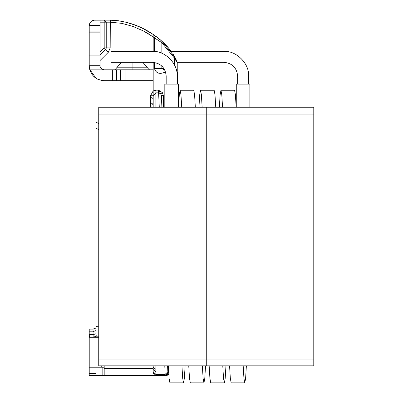 <?xml version="1.0" encoding="UTF-8"?>
<svg xmlns="http://www.w3.org/2000/svg" width="403" height="403" viewBox="0 0 403 403"><rect width="100%" height="100%" fill="white"/><g stroke="black" fill="none" stroke-linecap="round" stroke-linejoin="round"><path stroke-width="0.6" d="M171.512 365.838L168.328 365.838L169.089 378.402L169.92 382.85L183.531 382.85L182.7 378.402L181.939 365.838L185.123 365.838L184.362 378.402L183.531 382.85M178.539 107.253L179.295 94.69L180.131 90.242L180.962 94.69L181.723 107.253L178.539 107.253M192.145 107.253L195.329 107.253L194.573 94.69L193.737 90.242L180.131 90.242M191.929 365.838L188.745 365.838L189.506 378.402L190.337 382.85L203.948 382.85L203.112 378.402L202.351 365.838L205.54 365.838L204.779 378.402L203.948 382.85M198.951 107.253L199.712 94.69L200.543 90.242L201.374 94.69L202.135 107.253L198.951 107.253M212.562 107.253L215.746 107.253L214.985 94.69L214.154 90.242L200.543 90.242M212.346 365.838L209.157 365.838L209.918 378.402L210.749 382.85L224.36 382.85L223.529 378.402L222.768 365.838L225.952 365.838L225.191 378.402L224.36 382.85M219.368 107.253L220.124 94.69L220.96 90.242L221.791 94.69L222.552 107.253L219.368 107.253M232.974 107.253L236.158 107.253L235.402 94.69L234.566 90.242L220.96 90.242M164.817 84.116L178.428 84.116L178.428 107.253L178.428 84.116L164.817 84.116L164.817 107.253L164.817 84.116M236.269 84.116L249.88 84.116L236.269 84.116L236.269 107.253L236.269 84.116M232.758 365.838L229.574 365.838L230.335 378.402L231.166 382.85L244.777 382.85L243.941 378.402L243.185 365.838L246.369 365.838L245.608 378.402L244.777 382.85M249.88 107.253L249.88 84.116L249.88 107.253M224.023 62.339L177.199 62.339L224.023 62.339C232.229 63.206 236.763 67.744 237.629 75.95L237.629 84.116L237.629 75.95C236.763 67.744 232.229 63.206 224.023 62.339M224.023 51.453L171.27 51.453L224.023 51.453C236.143 50.36 249.613 63.83 248.52 75.95C249.613 63.83 236.143 50.36 224.023 51.453M248.52 84.116L248.52 75.95L248.52 84.116M110.996 62.339L110.996 51.453L152.571 51.453L110.996 51.453L110.996 62.339L152.571 62.339C160.777 63.206 165.316 67.744 166.177 75.95L166.177 84.116L166.177 75.95C165.316 67.744 160.777 63.206 152.571 62.339L110.996 62.339M177.068 84.116L177.068 75.95C178.161 63.83 164.691 50.36 152.571 51.453C164.691 50.36 178.161 63.83 177.068 75.95L177.068 84.116M98.745 365.838L98.745 107.253L98.745 114.059L206.265 114.059L206.265 107.253L98.745 107.253L206.265 107.253L206.265 359.033L98.745 359.033L98.745 365.838L206.265 365.838L206.265 359.033L206.265 365.838L98.745 365.838M206.265 359.033L206.265 114.059L98.745 114.059L98.745 359.033L206.265 359.033L206.265 365.838L313.781 365.838L313.781 359.033L313.781 365.838L206.265 365.838L206.265 114.059L313.781 114.059L313.781 359.033L206.265 359.033L313.781 359.033L313.781 107.253L313.781 114.059L206.265 114.059L206.265 107.253L206.265 359.033M313.781 107.253L206.265 107.253L313.781 107.253M153.185 367.35L153.185 365.838L153.185 367.35L155.906 369.344L153.185 367.314L153.185 369.526L155.906 372.014L155.906 369.344L155.906 374.402L155.906 372.014L153.185 369.526L153.185 371.873L155.906 374.402L165.129 374.402L164.782 365.838L165.205 375.364C166.852 375.188 167.759 374.276 167.925 372.624L167.855 371.853L165.129 374.402L167.855 371.853L167.593 365.838L167.925 372.624C167.759 374.276 166.852 375.188 165.205 375.364L165.693 375.364L168.419 372.664L168.404 368.06L168.414 372.634L167.925 372.624L168.414 372.634L168.399 368.085M176.237 69.623L176.998 70.973L176.237 69.623M176.882 61.412L177.229 62.692L177.239 71.386L177.229 62.692L174.308 57.946L174.318 64.671L174.308 57.946L174.786 56.969L174.308 57.946L177.229 62.692L174.791 56.964L161.91 41.212L161.855 42.738L174.308 57.946L161.855 42.738L161.905 41.217L155.785 36.27M148.42 33.776L143.372 30.945L153.185 36.885L153.185 51.463L153.185 34.446L155.623 36.149L153.185 34.446C140.234 25.545 125.943 20.78 110.316 20.15L110.17 47.886L106.231 47.886L105.636 49.327L104.191 47.886L105.636 49.327L106.231 47.886L110.17 47.886L110.17 22.19L106.231 22.19L106.231 47.886L104.191 47.886L104.191 22.19L104.191 47.886L100.105 51.967L104.191 47.886L106.231 47.886L106.231 22.19L104.191 20.15L94.101 20.18L106.83 20.15M104.191 22.19L100.105 22.19L106.231 22.19L104.191 22.19L104.191 20.15L104.191 22.19M114.074 69.825L104.191 69.825L114.074 69.825C114.341 70.243 115.223 69.563 116.699 67.785L132.088 67.785L132.088 62.339L132.088 67.785L147.483 67.785L116.699 67.785L121.343 62.339M143.372 30.945L132.879 26.396L121.797 23.344L132.879 26.396L143.372 30.945M110.17 47.886L108.377 52.214L100.105 60.485L108.377 52.214L110.17 47.886M103.334 69.734L104.191 69.825L101.904 69.125M96.025 20.15L94.665 20.15C91.38 20.498 89.567 22.311 89.219 25.596L100.105 25.596L100.105 31.036L100.105 25.596L89.219 25.596L89.219 31.036L100.105 31.036L100.105 32.839L100.105 31.036L89.219 31.036L89.219 32.839L100.105 32.839L100.105 55.095L100.105 32.839L89.219 32.839L89.219 55.095L100.105 55.095L100.105 63.019L100.105 56.899L89.219 56.899L100.105 56.899L100.105 55.095L89.219 55.095L89.219 63.019L100.105 63.019L100.105 65.744L100.105 63.019L89.219 63.019L89.219 65.744L100.105 65.744C99.768 66.243 100.377 67.377 101.934 69.145C100.377 67.377 99.768 66.243 100.105 65.744L89.219 65.744L89.612 69.145L101.934 69.145L104.191 69.825L112.356 69.825L104.191 69.825L101.934 69.145L89.612 69.145C91.829 76.333 96.69 80.187 104.191 80.716L112.356 80.716L112.356 69.825L116.437 69.825L112.356 69.825L112.356 80.716L116.437 80.716L116.437 69.825L120.522 69.825L116.437 69.825L116.437 80.716L120.522 80.716L120.522 69.825L125.963 69.825L120.522 69.825L120.522 80.716L125.968 80.716L125.968 69.825L153.185 69.825L125.968 69.825L125.968 80.716L153.185 80.716L153.185 62.354L153.185 95.763L153.185 90.942L150.51 95.763L153.185 95.763L150.51 95.763L150.51 107.253L150.51 95.763L153.185 90.942L153.185 80.716L104.191 80.716C96.69 80.187 91.829 76.333 89.612 69.145L89.219 65.744L89.219 25.596C89.567 22.311 91.38 20.498 94.665 20.15L104.191 20.15L106.231 22.19L110.17 22.19L110.1 20.15L104.191 20.15L110.1 20.15L110.17 22.19L121.797 23.344M108.377 52.214L105.636 49.327L108.377 52.214L105.636 49.327L100.105 54.853L105.631 49.337M174.363 56.198L173.421 54.627L174.358 56.208M169.361 48.98L170.635 50.597L169.361 48.98M171.557 51.851L170.504 50.425L171.557 51.851M170.429 50.325L170.207 50.043M156.555 36.839L156.006 36.431M155.654 36.174L155.503 36.063C157.039 37 160.112 39.6 164.721 43.867L168.368 47.786M155.618 36.154L154.42 37.806L155.503 36.063C157.039 37 160.112 39.6 164.721 43.867L164.293 43.443M165.557 44.713L167.698 47.02L165.557 44.713M170.031 49.811L170.504 50.425M154.42 37.806L161.855 42.738L154.42 37.806L154.42 51.524L154.42 37.806L153.185 36.885L154.42 37.806M136.169 25.475L142.047 28.039L153.19 34.446L153.185 36.018M105.898 49.005L106.08 48.652L105.898 49.005M106.09 48.637L106.196 48.269L106.09 48.637M120.144 20.981L119.817 20.926L120.144 20.981M118.996 20.8L111.802 20.175L118.996 20.8M119.968 20.951L119.641 20.901M142.224 28.124L141.74 27.893M150.531 32.724L147.861 31.117M135.72 25.303L125.172 22.004M141.292 27.681L133.217 24.381M128.502 22.875L131.917 23.933M110.387 22.19L110.1 20.15L121.585 21.238L111.465 20.165M163.935 68.465L161.855 68.465L163.991 69.825L161.855 68.465L161.855 66.001L161.855 68.465L154.42 68.465L163.935 68.465M174.423 56.304L176.615 60.747L174.323 56.128M154.42 62.465L154.42 68.465C155.971 73.049 159.165 74.409 163.991 72.55L163.991 69.825L163.991 72.55L165.749 72.55L163.991 72.55C159.165 74.409 155.971 73.049 154.42 68.465L154.42 62.465M161.855 53.282L161.855 42.738L161.855 53.282M164.721 69.825L163.991 69.86M154.132 374.709L153.185 372.644L153.185 368.559L104.191 368.559L104.191 375.364L96.025 375.364L96.025 367.198L96.025 375.364L102.83 375.364L102.83 367.198L102.83 375.364L155.906 375.364L154.158 374.73M160.732 93.813L162.333 92.579L158.51 90.186L160.732 93.813L158.51 90.186L158.601 92.826L160.732 93.813L158.601 92.826L159.281 107.253L158.51 90.186L155.906 90.186L155.906 92.826L158.601 92.826L155.906 92.826L155.906 107.253L155.906 90.186L153.185 90.942L155.906 90.186L158.51 90.186L162.333 92.579L160.732 93.813L161.336 95.642L163.376 95.632L162.333 92.579L163.376 95.632L161.336 95.642L161.91 107.253L161.336 95.642M166.535 375.364L168.771 374.201L166.54 375.364L168.802 374.709L166.535 375.364M164.721 43.867C158.772 38.245 158.873 38.723 158.147 38.053L161.91 41.212M174.791 56.964L177.093 61.966M170.665 50.637L168.016 47.378L170.676 50.647M174.363 56.208L173.945 55.478M168.676 372.644L168.414 372.644L168.676 372.644M176.433 70.409L177.506 72.54L177.542 84.116L177.501 72.54L176.423 70.379L177.421 71.895M101.239 367.198L101.239 365.838L101.239 367.198L104.191 367.198L89.219 367.198L89.219 376.044L100.105 376.044L89.219 376.044L89.219 375.364L96.025 375.364L89.219 375.364L89.219 373.576L96.025 373.576L89.219 373.576L89.219 368.992L96.025 368.992L89.219 368.992L89.219 367.198L101.239 367.198M163.432 107.253L163.376 95.632L163.432 107.253M168.237 365.838L168.368 368.085L168.237 365.838M168.298 367.345L168.419 372.664M151.488 103.193L152.334 103.737M152.495 103.903L153.145 105.243M114.714 80.716L115.077 80.64M168.414 372.634L167.623 374.563L165.693 375.364L155.906 375.364L165.205 375.364L165.129 374.402L155.906 374.402L155.906 375.364L155.906 374.402L153.185 371.873L153.185 372.644L155.906 375.364L153.185 372.644L155.906 375.364L104.191 375.364L104.191 368.559L153.185 368.559L153.185 372.644L153.185 367.314M93.073 334.535L93.058 329.095L93.058 331.654L96.025 330.576L93.058 331.654L93.088 334.717L89.219 334.535L89.471 337.256L98.745 337.256L89.456 337.256L89.219 334.535L89.219 367.198L89.219 334.535L93.073 334.535M93.164 337.246L93.088 334.717L96.025 333.744L93.088 334.717L93.164 337.246L96.362 336.183L96.025 334.943L96.025 326.37L96.025 334.943L96.362 336.183L93.164 337.246M150.561 96.312L153.185 98.79M153.185 95.783L155.906 92.826L153.185 95.763L153.185 107.253L153.185 95.763M96.025 328.017L93.058 329.095L96.025 328.017M98.745 336.183L96.362 336.183L98.745 336.183M98.745 326.173L96.025 326.37L98.745 326.173M96.025 126.819L96.025 78.293L96.025 122.245L98.745 123.565L96.025 122.245L96.025 127.811M110.1 20.15L110.316 20.15C125.948 20.78 140.244 25.545 153.195 34.451L152.682 34.114M149.992 32.391L147.624 30.981M145.176 29.626L141.574 27.817M135.504 25.218L142.415 28.22M142.133 28.084L144.606 29.323L142.133 28.084M155.906 369.344L155.906 365.838M104.191 365.838L104.191 368.559L104.191 365.838M100.105 375.364L100.105 376.044L100.105 375.364M89.224 335.991L89.219 334.535L89.224 335.991M93.073 331.815L89.219 331.815L89.219 334.535L89.219 331.815L93.073 331.815M89.219 329.09L89.219 331.815L89.219 329.09L93.073 329.09L89.219 329.09M102.397 80.605L97.385 79.079L102.397 80.605M96.025 78.293L89.662 69.351L96.025 78.293M89.511 68.681L89.35 67.734L89.511 68.681M89.219 48.733L89.219 48.461L89.219 48.733M89.29 67.2L89.259 66.817M132.093 69.825L132.088 67.785L132.093 69.825M125.968 69.825L116.18 69.825M124.119 69.825L125.006 69.825M127.026 69.825L128.33 69.825M129.917 69.825L132.058 69.825M100.105 20.15L94.665 20.15L100.105 20.15L100.105 25.596L100.105 20.15M159.669 39.282L156.938 37.121M136.214 25.49L134.118 24.699M175.27 57.881L175.406 58.143M176.338 60.118L176.61 60.752M174.786 56.969L176.237 59.886M167.023 375.364L168.802 374.704M167.164 365.838L167.608 366.211M168.303 367.556L168.242 365.838M165.693 375.364L165.205 375.364M161.326 95.44L161.915 107.253L161.356 95.843M98.745 129.59L96.025 128.265M150.118 69.825C149.835 70.238 148.954 69.558 147.483 67.785L142.838 62.339"/></g></svg>

